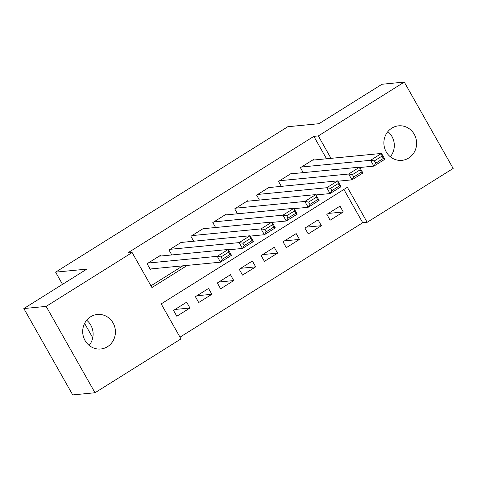 <?xml version="1.0" encoding="UTF-8"?>
<svg xmlns="http://www.w3.org/2000/svg" width="477" height="477" viewBox="0 0 477 477"><rect width="100%" height="100%" fill="white"/><g stroke="black" fill="none" stroke-linecap="round" stroke-linejoin="round"><path stroke-width="0.72" d="M86.683 320.24A17.339 16.361 -95.6 0 1 89.127 345.39M90.606 316.794A17.339 16.361 -95.6 0 1 97.38 314.48A17.339 16.361 -95.6 0 1 114.581 326.423A17.339 16.361 -95.6 0 1 107.51 346.672A17.339 16.361 -95.6 0 1 100.736 348.991A17.339 16.361 -95.6 0 1 83.535 337.042A17.339 16.361 -95.6 0 1 90.606 316.794M387.873 131.61A17.339 16.361 -95.6 0 1 390.317 156.76M391.79 128.158A17.339 16.361 -95.6 0 1 398.569 125.845A17.339 16.361 -95.6 0 1 415.771 137.787A17.339 16.361 -95.6 0 1 408.694 158.036A17.339 16.361 -95.6 0 1 401.92 160.355A17.339 16.361 -95.6 0 1 384.718 148.407A17.339 16.361 -95.6 0 1 391.79 128.158M95.012 392.75L72.713 394.914L23.85 308.553L86.826 269.111L55.606 272.146L287.792 126.727L319.012 123.692L381.988 84.25L404.287 82.086L453.15 168.447L367.177 222.294L347.369 187.282L161.178 303.891L180.986 338.903L95.012 392.75L46.15 306.389L132.123 252.542L151.936 287.553L187.318 265.391M180.002 337.161L362.717 222.723L367.177 222.294M160.552 256.042L160.242 255.493L147.095 263.721L150.398 269.559L151.495 268.873M182.452 242.322L182.142 241.773L169.001 250.002L171.798 254.951M204.359 228.602L204.049 228.054L190.907 236.288L193.704 241.231M226.265 214.883L225.955 214.334L212.808 222.568L215.61 227.511M248.165 201.163L247.855 200.614L234.714 208.848L237.51 213.791M270.071 187.449L269.761 186.895L256.62 195.129L259.416 200.072M291.978 173.729L291.668 173.181L278.526 181.409L281.323 186.352M328.349 213.428L343.285 211.979L330.144 220.207L326.84 214.376L339.982 206.142L343.285 211.979M306.443 227.147L321.379 225.699L308.237 233.927L304.934 228.089L318.076 219.861L321.379 225.699M284.536 240.867L299.473 239.412L286.331 247.646L283.028 241.809L296.175 233.581L299.473 239.412M262.636 254.587L277.572 253.132L264.425 261.366L261.128 255.529L274.269 247.301L277.572 253.132M240.73 268.307L255.666 266.852L242.525 275.086L239.221 269.249L252.363 261.014L255.666 266.852M218.824 282.02L233.76 280.571L220.618 288.806L217.315 282.968L230.463 274.734L233.76 280.571M196.923 295.74L211.86 294.291L198.712 302.519L195.415 296.688L208.556 288.454L211.86 294.291M362.717 222.723L343.893 189.458M186.65 302.174L173.509 310.408L176.812 316.239L189.953 308.011L186.65 302.174M326.536 158.781L313.854 136.362L127.663 252.977L132.123 252.542M150.947 285.812L182.858 265.826M313.884 160.01L313.568 159.461L300.427 167.689L303.223 172.632M55.606 272.146L62.505 284.346M84.608 323.418L92.747 337.794M23.85 308.553L46.15 306.389M313.854 136.362L318.314 135.927L404.287 82.086M330.996 158.346L318.314 135.927M175.017 309.46L189.953 308.011M312.477 160.147L381.517 153.433L384.82 159.27L373.867 166.133L370.563 160.296L381.517 153.433L382.023 156.104L374.362 160.904L375.679 163.241L383.347 158.436L382.023 156.104M359.807 167.499L373.867 166.133L375.679 163.241M301.524 167.004L370.563 160.296L374.362 160.904M384.82 159.27L383.347 158.436M290.571 173.867L359.616 167.153L362.914 172.99L351.96 179.847L348.663 174.016L359.616 167.153L360.123 169.824L352.455 174.624L353.773 176.955L361.441 172.155L360.123 169.824M337.901 181.218L351.96 179.847L353.773 176.955M279.617 180.723L348.663 174.016L352.455 174.624M362.914 172.99L361.441 172.155M268.664 187.58L337.71 180.872L341.013 186.71L330.06 193.567L326.757 187.735L337.71 180.872L338.217 183.538L330.549 188.343L331.873 190.675L339.535 185.875L338.217 183.538M316.001 194.932L330.06 193.567L331.873 190.675M257.717 194.443L326.757 187.735L330.549 188.343M341.013 186.71L339.535 185.875M246.764 201.3L315.804 194.592L319.107 200.429L308.154 207.286L304.851 201.455L315.804 194.592L316.311 197.257L308.643 202.063L309.967 204.394L317.634 199.595L316.311 197.257M294.094 208.652L308.154 207.286L309.967 204.394M235.811 208.163L304.851 201.455L308.643 202.063M319.107 200.429L317.634 199.595M224.858 215.02L293.898 208.312L297.201 214.149L286.248 221.006L282.95 215.169L293.898 208.312L294.41 210.977L286.743 215.783L288.06 218.114L295.728 213.314L294.41 210.977M272.188 222.371L286.248 221.006L288.06 218.114M213.905 221.883L282.95 215.169L286.743 215.783M297.201 214.149L295.728 213.314M202.952 228.739L271.997 222.032L275.295 227.863L264.347 234.726L261.044 228.888L271.997 222.032L272.504 224.697L264.836 229.497L266.16 231.834L273.822 227.034L272.504 224.697M250.288 236.091L264.347 234.726L266.16 231.834M191.998 235.596L261.044 228.888L264.836 229.497M275.295 227.863L273.822 227.034M181.051 242.459L250.091 235.751L253.394 241.583L242.441 248.445L239.138 242.608L250.091 235.751L250.598 238.417L242.93 243.216L244.254 245.554L251.922 240.748L250.598 238.417M228.382 249.811L242.441 248.445L244.254 245.554M170.098 249.316L239.138 242.608L242.93 243.216M253.394 241.583L251.922 240.748M159.145 256.179L228.185 249.471L231.488 255.302L220.535 262.165L217.238 256.328L228.185 249.471L228.692 252.136L221.03 256.936L222.348 259.273L230.015 254.468L228.692 252.136M150.088 269.01L220.535 262.165L222.348 259.273M148.192 263.036L217.238 256.328L221.03 256.936M231.488 255.302L230.015 254.468"/></g></svg>
